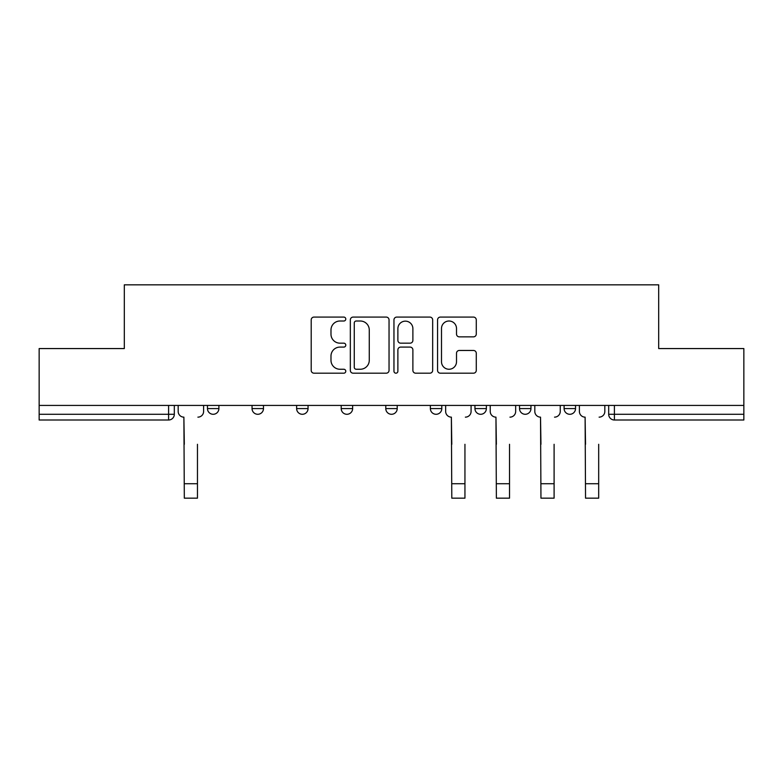 <?xml version="1.0" encoding="UTF-8"?>
<svg xmlns="http://www.w3.org/2000/svg" width="783" height="783" viewBox="0 0 783 783"><rect width="100%" height="100%" fill="white"/><g stroke="black" fill="none" stroke-linecap="round" stroke-linejoin="round"><path stroke-width="1.17" d="M345.783 319.043A1.967 1.967 0 0 0 343.815 317.086L314.012 317.086A2.809 2.809 0 0 0 311.203 319.885L311.203 370.379A2.809 2.809 0 0 0 314.012 373.188L343.815 373.188A1.967 1.967 0 0 0 345.783 371.22A1.967 1.967 0 0 0 343.815 369.253L339.959 369.253A8.975 8.975 0 0 1 330.984 360.278L330.984 356.069A8.975 8.975 0 0 1 339.959 347.094L343.815 347.094A1.967 1.967 0 0 0 345.783 345.137A1.967 1.967 0 0 0 343.815 343.169L339.959 343.169A8.975 8.975 0 0 1 330.984 334.194L330.984 329.986A8.975 8.975 0 0 1 339.959 321.01L343.815 321.01A1.967 1.967 0 0 0 345.783 319.043M564.103 405.428L564.103 408.579L575.534 408.579A5.716 5.716 0 0 1 569.818 414.285A5.716 5.716 0 0 1 564.103 408.579L564.103 405.428M474.948 405.428L474.948 408.579L486.37 408.579A5.716 5.716 0 0 1 480.654 414.285A5.716 5.716 0 0 1 474.948 408.579L474.948 405.428M430.366 405.428L430.366 408.579L441.798 408.579A5.716 5.716 0 0 1 436.082 414.285A5.716 5.716 0 0 1 430.366 408.579L430.366 405.428M341.202 408.579L341.202 405.428L341.202 408.579A5.716 5.716 0 0 0 346.918 414.285A5.716 5.716 0 0 1 341.202 408.579L352.634 408.579A5.716 5.716 0 0 1 346.918 414.285M252.048 408.579L252.048 405.428L252.048 408.579A5.716 5.716 0 0 0 257.764 414.285A5.716 5.716 0 0 1 252.048 408.579L263.479 408.579A5.716 5.716 0 0 1 257.764 414.285A5.716 5.716 0 0 0 263.479 408.579L263.479 405.428L263.479 408.579M473.48 336.856A2.809 2.809 0 0 0 476.279 334.057L476.279 319.885A2.809 2.809 0 0 0 473.48 317.086L440.379 317.086A2.809 2.809 0 0 0 437.57 319.885L437.57 370.379A2.809 2.809 0 0 0 440.379 373.188L473.48 373.188A2.809 2.809 0 0 0 476.279 370.379L476.279 353.27A2.809 2.809 0 0 0 473.48 350.461L459.308 350.461A2.809 2.809 0 0 0 456.509 353.27L456.509 361.756A7.507 7.507 0 0 1 449.002 369.253A7.507 7.507 0 0 1 441.495 361.756L441.495 328.517A7.507 7.507 0 0 1 449.002 321.01A7.507 7.507 0 0 1 456.509 328.517L456.509 334.057A2.809 2.809 0 0 0 459.308 336.856L473.48 336.856M39.15 405.428L39.15 348.562L124.311 348.562L124.311 284.836L658.689 284.836L658.689 348.562L743.85 348.562L743.85 405.428L39.15 405.428L39.15 414.285L174.315 414.285L174.315 405.428L174.315 414.285A5.716 5.716 0 0 1 168.599 420.001L39.15 420.001L39.15 414.285M389.043 319.885A2.809 2.809 0 0 0 386.244 317.086L353.143 317.086A2.809 2.809 0 0 0 350.334 319.885L350.334 370.379A2.809 2.809 0 0 0 353.143 373.188L386.244 373.188A2.809 2.809 0 0 0 389.043 370.379L389.043 319.885M396.756 317.086L429.857 317.086A2.809 2.809 0 0 1 432.666 319.885L432.666 370.379A2.809 2.809 0 0 1 429.857 373.188L415.695 373.188A2.809 2.809 0 0 1 412.886 370.379L412.886 349.903A2.809 2.809 0 0 0 410.086 347.094L400.69 347.094A2.809 2.809 0 0 0 397.881 349.903L397.881 371.22A1.967 1.967 0 0 1 395.914 373.188A1.967 1.967 0 0 1 393.957 371.22L393.957 319.885A2.809 2.809 0 0 1 396.756 317.086M608.685 405.428L608.685 414.285L743.85 414.285L743.85 420.001L614.401 420.001A5.716 5.716 0 0 1 608.685 414.285M743.85 405.428L743.85 414.285M575.534 405.428L575.534 408.579M530.952 405.428L530.952 408.579A5.716 5.716 0 0 1 525.236 414.285A5.716 5.716 0 0 1 519.52 408.579L530.952 408.579L530.952 405.428M519.52 405.428L519.52 408.579M486.37 408.579L486.37 405.428L486.37 408.579A5.716 5.716 0 0 1 480.654 414.285M441.798 408.579L441.798 405.428L441.798 408.579A5.716 5.716 0 0 1 436.082 414.285M397.216 405.428L397.216 408.579A5.716 5.716 0 0 1 391.5 414.285A5.716 5.716 0 0 1 385.784 408.579A5.716 5.716 0 0 0 391.5 414.285A5.716 5.716 0 0 0 397.216 408.579L397.216 405.428M385.784 405.428L385.784 408.579L397.216 408.579M352.634 405.428L352.634 408.579M308.052 405.428L308.052 408.579A5.716 5.716 0 0 1 302.346 414.285A5.716 5.716 0 0 1 296.63 408.579L308.052 408.579M296.63 405.428L296.63 408.579M218.897 405.428L218.897 408.579A5.716 5.716 0 0 1 213.182 414.285A5.716 5.716 0 0 1 207.466 408.579A5.716 5.716 0 0 0 213.182 414.285A5.716 5.716 0 0 0 218.897 408.579L218.897 405.428M207.466 405.428L207.466 408.579L218.897 408.579M356.226 321.01A1.967 1.967 0 0 0 354.268 322.978L354.268 367.296A1.967 1.967 0 0 0 356.226 369.253L360.297 369.253A8.975 8.975 0 0 0 369.273 360.278L369.273 329.986A8.975 8.975 0 0 0 360.297 321.01L356.226 321.01M412.886 328.654A7.507 7.507 0 0 0 405.388 321.147A7.507 7.507 0 0 0 397.881 328.654L397.881 340.37A2.809 2.809 0 0 0 400.69 343.169L410.086 343.169A2.809 2.809 0 0 0 412.886 340.37L412.886 328.654M178.172 411.427L178.172 405.428L178.172 411.427A5.716 5.716 0 0 0 183.888 417.143L184.318 444.294M183.888 417.143L184.318 498.164L197.463 498.164L197.463 444.294M203.609 411.427L203.609 405.428L203.609 411.427A5.716 5.716 0 0 1 197.893 417.143M197.463 498.164L184.318 498.164M445.654 411.427L445.654 405.428L445.654 411.427A5.716 5.716 0 0 0 451.37 417.143L451.801 444.294M451.37 417.143L451.801 498.164L464.945 498.164L464.945 444.294M471.082 411.427L471.082 405.428L471.082 411.427A5.716 5.716 0 0 1 465.366 417.143M464.945 498.164L451.801 498.164M490.236 411.427L490.236 405.428L490.236 411.427A5.716 5.716 0 0 0 495.952 417.143L496.373 444.294M495.952 417.143L496.373 498.164L509.518 498.164L509.518 444.294M515.664 411.427L515.664 405.428L515.664 411.427A5.716 5.716 0 0 1 509.948 417.143M509.518 498.164L496.373 498.164M534.809 411.427L534.809 405.428L534.809 411.427A5.716 5.716 0 0 0 540.524 417.143L540.955 444.294M540.524 417.143L540.955 498.164L554.1 498.164L554.1 444.294M560.246 411.427L560.246 405.428L560.246 411.427A5.716 5.716 0 0 1 554.53 417.143M579.391 411.427L579.391 405.428L579.391 411.427A5.716 5.716 0 0 0 585.107 417.143L585.537 444.294M585.107 417.143L585.537 498.164L598.682 498.164L598.682 444.294M604.828 411.427L604.828 405.428L604.828 411.427A5.716 5.716 0 0 1 599.112 417.143M168.599 405.428L168.599 420.001M614.401 405.428L614.401 420.001M197.463 483.728L184.318 483.728M464.945 483.728L451.801 483.728M509.518 483.728L496.373 483.728M554.1 483.728L540.955 483.728M598.682 483.728L585.537 483.728"/></g></svg>
